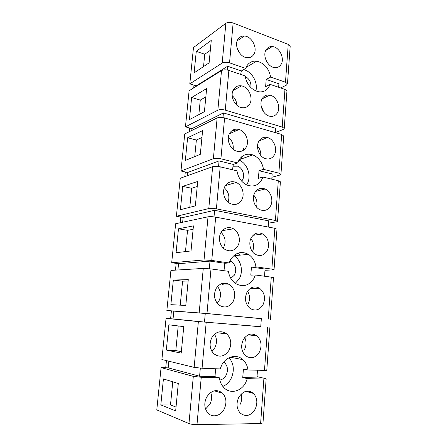 <?xml version="1.0" encoding="UTF-8"?>
<svg xmlns="http://www.w3.org/2000/svg" width="447" height="447" viewBox="0 0 447 447"><rect width="100%" height="100%" fill="white"/><g stroke="black" fill="none" stroke-linecap="round" stroke-linejoin="round"><path stroke-width="0.67" d="M168.86 361.215L168.201 367.864L161.076 367.596L156.791 409.916L188.969 423.56C190.964 424.264 193.64 424.628 196.987 424.65L260.612 423.56L262.981 422.946M264.965 270.29L273.067 269.91L274.05 269.658L271.865 269.139L255.969 266.837L251.438 267.094L250.801 275.145L255.338 274.983L253.818 278.57C248.811 285.963 242.598 287.533 235.178 283.269C231.457 280.459 229.199 276.469 228.423 271.307L211.001 268.932L203.268 268.429L170.916 270.407L166.86 310.486L173.833 311.123L173.056 318.934L166.06 318.348L161.892 359.522L194.143 367.373L202.066 368.244L220.12 368.926L221.807 364.931C226.394 356.242 236.776 353.806 242.861 359.628L230.283 357.226M276.972 229.21L274.838 228.283L215.661 217.136C212.548 216.616 210.001 216.51 208.023 216.812L175.643 223.723L171.693 262.752L178.543 263.691L177.917 269.977M271.916 177.275L279.939 175.045L280.945 174.218L278.855 173.145L263.512 169.346L259.014 170.715L258.416 178.336L262.914 177.051L261.456 180.32C257.79 185.695 252.901 187.237 246.772 184.957C241.386 182.253 238.117 177.548 236.966 170.838L220.192 166.826C217.13 166.195 214.616 166.144 212.643 166.675L180.247 178.258L176.397 216.27L183.13 217.499L182.661 222.226M283.7 136.067L281.671 134.458L224.59 117.941C221.583 117.203 219.097 117.209 217.136 117.958L184.728 133.949L180.979 170.994L187.595 172.492L187.271 175.744M280.666 87.953L286.46 85.109L287.477 83.773L285.482 82.209L270.653 77.074L266.194 79.437L265.624 86.657L270.089 84.371L268.681 87.349C266.161 90.987 262.668 92.434 258.21 91.691C251.141 89.635 246.75 84.366 245.034 75.895L228.864 70.425C225.908 69.592 223.455 69.648 221.505 70.592L189.103 90.763L185.449 126.875L191.953 128.63L191.769 130.479M290.164 46.577L290.198 46.114L288.237 44.354L233.133 22.987C230.233 22.054 227.808 22.16 225.864 23.305L193.478 47.538L189.802 83.868L196.194 85.863L196.144 86.383M161.076 367.596L193.316 376.363L188.969 423.56M160.814 404.926L163.418 378.927L178.292 383.515L175.665 410.882L160.814 404.926L170.497 404.948L176.029 407.094M168.201 367.864L199.591 376.223L215.018 376.687L219.365 377.799C219.918 381.755 221.416 385.018 223.863 387.588C230.127 394.36 241.257 391.6 245.738 382.554L247.32 378.615L263.853 379.095L260.612 423.56M219.365 377.799L201.251 377.274L193.316 376.363M200.323 368.149L199.591 376.223M166.06 318.348L198.367 321.589L194.143 367.373M166.318 350.046L168.849 324.807L183.762 326.617L181.214 353.136L166.318 350.046L175.805 350.554L181.353 351.683M204.491 322.075L260.741 326.768L261.35 318.599L205.274 313.448L204.491 322.075L173.056 318.934M260.746 326.673L198.367 321.589M173.833 311.123L205.274 313.448M166.86 310.486L206.989 313.526L261.344 318.7M185.796 305.452L170.866 304.658L173.335 280.051L188.276 279.621L185.796 305.452M178.543 263.691L210.006 261.126L209.319 268.731M210.006 261.126L224.802 263.255L229.132 262.948L230.747 259.31C235.597 252.438 241.492 250.795 248.437 254.382L233.943 255.701C241.089 259.836 243.676 271.458 239.128 278.962L235.295 283.353M171.693 262.752L204.05 259.953L211.766 260.428L229.132 262.948M191.031 250.935L176.079 252.7L178.476 228.797L193.439 225.875L191.031 250.935M183.13 217.499L214.599 210.308L214.007 216.879M176.397 216.27L208.783 208.581C210.76 208.241 213.297 208.341 216.404 208.878L275.408 220.483L277.542 221.293L276.548 221.835L268.485 223.165M214.599 210.308L268.658 220.852L268.194 227.031M195.361 205.877L180.392 209.704L182.728 186.377L197.708 181.454L195.361 205.877M187.595 172.492L219.069 160.931L218.561 166.519M219.069 160.931L233.323 164.423L237.636 162.943L239.184 159.64C242.676 154.735 247.23 153.159 252.834 154.908L239.139 159.713M180.979 170.994L213.381 158.679C215.353 158.115 217.862 158.154 220.913 158.802L237.636 162.943M200.317 154.321L185.332 160.439L187.606 137.765L202.597 130.613L200.317 154.321M191.953 128.63L223.411 112.929L222.992 117.589M185.449 126.875L217.851 110.185C219.812 109.409 222.293 109.392 225.288 110.146L282.213 127.071L284.253 128.401L283.247 129.485L275.257 132.569M223.411 112.929L275.581 128.267L275.257 132.603M204.419 111.677L189.422 119.645L191.64 97.502L206.637 88.556L204.419 111.677M196.194 85.863L227.635 66.245L227.294 70.028M227.635 66.245L241.386 70.95L245.671 68.425L247.157 65.43C249.521 62.183 252.684 60.764 256.645 61.172L246.062 67.419M189.802 83.868L222.198 63.038C224.154 62.06 226.601 61.993 229.546 62.843L245.671 68.425M209.107 62.848L194.11 72.872L196.272 51.332L211.269 40.381L209.107 62.848M255.192 409.15C257.835 403.015 257.265 397.769 253.477 393.416C248.074 389.426 243.168 390.739 238.765 397.338C236.083 403.306 236.536 408.513 240.117 412.967C245.716 417.291 250.739 416.017 255.192 409.15M224.137 409.217C226.908 403.149 226.45 397.858 222.768 393.338C217.007 388.789 211.649 390.013 206.698 397.02C203.899 402.898 204.218 408.139 207.665 412.743C212.062 418.085 220.684 416.129 224.137 409.217M257.014 376.648L265.194 378.508L266.161 378.95L263.853 379.095M172.754 381.805L170.497 404.948M215.538 368.753L215.018 376.687M229.121 357.729C234.005 363.88 234.614 370.926 230.954 378.855C228.959 382.464 226.255 384.984 222.835 386.404M242.861 359.628C245.666 362.238 247.375 365.691 247.99 369.987L266.775 370.434M229.026 350.308C231.909 343.983 231.177 338.535 226.841 333.965C221.293 330.143 216.326 331.3 211.945 337.429C209.028 343.547 209.609 348.939 213.683 353.622C219.449 357.829 224.567 356.728 229.026 350.308M259.456 352.046C262.188 345.671 261.361 340.29 256.975 335.909C251.795 332.574 247.252 333.803 243.341 339.591C240.57 345.782 241.263 351.13 245.431 355.622C250.812 359.287 255.483 358.092 259.456 352.046M178.213 325.941L175.805 350.554M255.338 274.983L271.279 277.157L268.222 319.164M262.976 304.876C265.781 298.238 264.702 292.735 259.729 288.365C254.812 285.605 250.611 286.79 247.124 291.913C244.269 298.356 245.207 303.826 249.946 308.329C255.081 311.403 259.422 310.252 262.976 304.876M233.06 301.697C236.038 295.081 235.033 289.483 230.043 284.901C224.752 281.744 220.159 282.867 216.27 288.276C213.253 294.662 214.102 300.211 218.812 304.921C224.338 308.458 229.087 307.38 233.06 301.697M273.469 277.71L271.279 277.157M173.335 280.051L182.583 281.169L180.242 305.156M182.583 281.169L188.142 281.034M224.802 263.255L223.997 270.703M223.64 284.968L221.332 283.761M255.969 266.837C255.114 261.299 252.6 257.148 248.437 254.382M237.67 246.141C241.123 240.637 238.994 231.786 233.49 228.791C228.613 226.433 224.523 227.545 221.215 232.133C217.762 237.441 219.622 246.157 224.88 249.359C230.004 252.063 234.273 250.99 237.67 246.141M266.999 250.929C270.273 245.47 268.071 236.703 262.724 233.96C258.198 231.881 254.438 233.032 251.449 237.407C248.158 242.687 250.13 251.359 255.276 254.293C260.025 256.662 263.931 255.539 266.999 250.929M178.476 228.797L187.544 230.345L185.471 251.588M187.544 230.345L193.11 229.317M262.914 177.051L278.302 180.739L275.408 220.483M270.323 206.33C273.804 200.781 270.96 191.338 265.077 188.997C260.964 187.472 257.612 188.595 255.019 192.366C251.521 197.742 254.119 207.084 259.802 209.643C264.155 211.425 267.658 210.325 270.323 206.33M241.481 200.256C245.174 194.624 242.319 185.013 236.172 182.46C231.753 180.756 228.126 181.862 225.294 185.779C221.6 191.21 224.154 200.686 230.054 203.486C234.748 205.503 238.553 204.424 241.481 200.256M280.381 182.013L278.302 180.739M182.728 186.377L191.657 188.265L189.796 207.302M191.657 188.265L197.222 186.522M233.323 164.423L232.49 169.771M227.316 185.041L226.584 184.153M263.512 169.346C262.266 162.25 258.707 157.439 252.834 154.908M245.839 147.784C249.839 142.001 245.951 131.379 239.117 129.535C235.323 128.524 232.272 129.608 229.959 132.787C225.942 138.363 229.512 148.851 236.128 150.997C240.195 152.265 243.431 151.192 245.839 147.784M274.134 155.282C277.878 149.622 274.14 139.308 267.68 137.587C264.116 136.642 261.255 137.726 259.104 140.827C255.338 146.314 258.819 156.539 265.093 158.517C268.893 159.674 271.91 158.596 274.134 155.282M187.606 137.765L196.367 140.04L194.747 156.595M196.367 140.04L201.938 137.492M270.089 84.371L284.957 89.406L282.213 127.071M249.437 104.402C253.717 98.513 248.823 86.986 241.509 85.88C238.296 85.343 235.731 86.388 233.815 88.998C229.512 94.697 234.088 106.101 241.201 107.537C244.688 108.275 247.431 107.23 249.437 104.402M262.484 98.211C258.478 103.782 262.814 114.801 269.502 116.17C272.804 116.874 275.397 115.834 277.28 113.057C281.258 107.314 276.659 96.211 269.809 95.122C266.742 94.591 264.3 95.619 262.484 98.211M286.929 91.328L286.957 90.931L284.957 89.406M191.64 97.502L200.267 100.089L198.848 114.639M200.267 100.089L205.838 96.898M241.386 70.95L240.654 74.414M270.653 77.074C268.831 68.229 264.16 62.926 256.645 61.172M280.889 64.681C285.13 58.875 279.459 46.829 272.284 46.572C269.798 46.404 267.82 47.354 266.356 49.41C262.071 55.059 267.496 67.033 274.531 67.586C277.235 67.883 279.353 66.91 280.889 64.681M238.223 38.9C233.585 44.711 239.452 57.21 246.967 57.691C249.761 57.954 251.957 56.976 253.561 54.758C258.159 48.768 251.985 36.162 244.308 36.039C241.766 35.916 239.737 36.872 238.223 38.9M196.272 51.332L204.743 54.266L203.541 66.575M204.743 54.266L210.308 50.349M247.99 369.987L243.419 369.004L242.749 377.525L247.32 378.615M242.749 377.525L256.913 377.95L257.483 370.351M241.229 393.997C242.173 397.528 241.799 401.004 240.106 404.423M210.705 392.466C212.157 396.394 211.867 400.35 209.839 404.339L205.547 409.05M221.807 392.46L221.757 393.036M266.194 79.437L278.906 83.785L278.649 87.271M259.014 170.715L272.167 173.939L271.776 179.174M251.438 267.094L265.054 269.055L264.518 276.235M214.504 334.255C217.052 338.58 217.136 343.112 214.756 347.855L211.861 351.303M244.755 337.524C246.543 341.514 246.431 345.542 244.425 349.599M247.582 291.165C250.069 295.406 250.203 299.775 247.996 304.262M217.533 286.521C220.997 291.019 221.421 295.908 218.812 301.183L217.214 303.317M221.103 232.317C225.444 236.91 226.232 242.073 223.461 247.794M250.89 238.486C253.885 242.598 254.399 247.007 252.432 251.7M239.938 255.159L237.893 253.17M238.916 160.082C247.604 163.161 251.991 176.643 246.873 184.371M253.823 195.216C256.701 198.703 257.589 202.636 256.5 207.022M224.293 187.818C228.624 191.785 229.881 196.568 228.065 202.15M228.361 137.201C232.105 140.369 233.697 144.398 233.144 149.276M257.55 146.057C259.88 148.762 260.964 151.896 260.802 155.472M243.241 150.393L243.632 148.611M241.603 156.83L241.43 158.908M243.531 69.687C251.745 71.134 258.305 82.594 255.84 90.959M232.172 95.664C235.061 98.184 236.636 101.374 236.899 105.235M247.415 106.503L248.113 105.207M261.115 105.905L263.881 112.281M237.351 48.885L240.38 54.014M193.976 85.17L193.702 87.903M189.69 128.021L189.321 131.686M185.298 171.972L184.834 176.615M180.789 217.069L180.219 222.746M176.163 263.367L175.487 270.128M171.408 310.9L170.625 318.728M166.44 360.628L165.725 367.769M223.779 362.009L224.606 362.668C227.819 366.205 228.311 370.412 226.087 375.301C224.55 377.994 222.45 379.576 219.79 380.051M229.892 260.959L231.557 261.741C235.848 265.267 236.809 269.714 234.429 275.089L230.825 278.42M232.842 166.239L237.648 166.183C242.715 167.86 245.336 175.744 242.33 180.225L241.643 181.152M245.101 76.342C249.454 78.789 251.382 82.55 250.884 87.623M232.77 130.122L235.798 130.971M203.268 268.429L199.172 312.861M208.023 216.812L204.05 259.953M212.643 166.675L208.783 208.581M217.136 117.958L213.381 158.679M221.505 70.592L217.851 110.185M225.864 23.305L222.198 63.038M201.251 377.274L196.987 424.65M206.201 322.287L202.066 368.244M267.619 327.405L264.473 370.613M211.001 268.932L206.989 313.526M215.661 217.136L211.766 260.428M274.838 228.283L271.865 269.139M220.192 166.826L216.404 208.878M224.59 117.941L220.913 158.802M281.671 134.458L278.855 173.145M228.864 70.425L225.288 110.146M233.133 22.987L229.546 62.843M288.237 44.354L285.482 82.209M266.161 378.95L262.97 423.13M269.871 327.578L266.77 370.518M273.475 277.632L270.463 319.382M226.936 283.392L222.159 283.465M276.984 229.043L274.05 269.658M280.398 181.767L277.542 221.293M283.722 135.748L280.945 174.218M286.957 90.931L284.253 128.401M290.198 46.114L287.477 83.773M253.477 393.416L245.85 391.326M222.768 393.338L214.292 390.818M226.841 333.965L216.817 332.685M256.975 335.909L248.186 334.837M259.729 288.365L250.292 288.376M230.043 284.901L219.136 285.018M233.49 228.791L222.31 230.641M262.724 233.96L253.069 235.312M265.077 188.997L255.706 191.372M236.172 182.46L225.417 185.594M239.117 129.535L229.412 133.731M267.68 137.587L259.087 140.861M241.509 85.88L232.965 90.557M269.809 95.122L262.104 98.86M272.284 46.572L265.725 50.528M244.308 36.039L237.206 40.845M229.501 261.897L231.557 261.741M223.45 362.428L224.606 362.668"/></g></svg>
